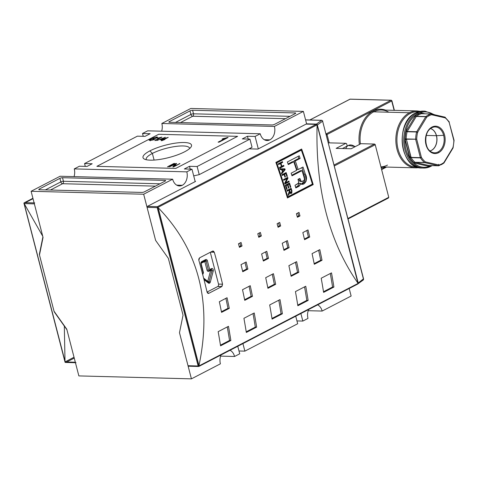 <?xml version="1.0" encoding="UTF-8"?>
<svg xmlns="http://www.w3.org/2000/svg" width="478" height="478" viewBox="0 0 478 478"><rect width="100%" height="100%" fill="white"/><g stroke="black" fill="none" stroke-linecap="round" stroke-linejoin="round"><path stroke-width="0.72" d="M239.723 353.81L234.573 356.48L220.603 356.116L234.573 356.48L239.723 353.81L237.769 346.263L239.723 353.81M238.988 350.983L244.873 351.139L242.926 343.592L244.873 351.139L297.68 323.749L244.873 351.139L238.988 350.983M296.952 320.923L302.837 321.079L300.883 313.532L302.837 321.079L307.987 318.408L302.837 321.079L296.952 320.923M220.4 363.83L191.421 378.857L179.483 332.7L183.044 315.157L179.483 332.7L191.421 378.857L78.858 375.911L66.92 329.754L78.858 375.911L191.421 378.857L220.4 363.83A10.432 7.517 -88.5 0 1 221.039 354.945A10.432 7.517 -88.5 0 0 220.4 363.83M230.032 350.278A10.432 7.517 -88.5 0 1 234.573 356.48A10.432 7.517 -88.5 0 0 230.032 350.278M351.133 296.031L322.154 311.059L308.19 310.694L322.154 311.059L351.133 296.031L349.185 288.485L351.133 296.031M307.987 318.408A10.432 7.517 -88.5 0 1 308.621 309.523A10.432 7.517 -88.5 0 0 307.987 318.408M317.619 304.856A10.432 7.517 -88.5 0 1 322.154 311.059A10.432 7.517 -88.5 0 0 317.619 304.856M87.038 166.434L92.188 163.757L84.558 163.56L85.293 166.386L84.558 163.56L92.188 163.757L87.038 166.434L79.408 166.23L74.257 168.901L186.82 171.853A10.432 7.517 -88.5 0 1 182.261 185.291A10.432 7.517 91.5 0 0 186.82 171.853L191.971 169.176L186.82 171.853L74.257 168.901A10.432 7.517 -88.5 0 1 74.054 176.615A10.432 7.517 91.5 0 0 74.257 168.901L79.408 166.23L87.038 166.434M150.146 133.703L144.995 136.373L137.371 136.17L84.558 163.56L137.371 136.17L144.995 136.373L150.146 133.703L142.522 133.499L143.251 136.326L142.522 133.499L150.146 133.703M184.347 168.979L191.971 169.176L195.185 181.604L191.971 169.176L184.347 168.979L189.497 166.308L197.127 166.505L199.224 174.631L252.037 147.248L199.224 174.631L193.704 175.88L199.224 174.631L197.127 166.505L249.934 139.122L197.127 166.505L189.497 166.308L190.226 169.134L189.497 166.308L184.347 168.979M242.304 138.919L249.934 139.122L252.037 147.248L249.934 139.122L242.304 138.919L247.461 136.248L242.304 138.919M247.461 136.248L255.085 136.445L258.299 148.873L255.085 136.445L260.235 133.774L255.085 136.445L247.461 136.248L248.19 139.074L247.461 136.248M269.849 139.869A10.432 7.517 -88.5 0 1 260.235 133.774L147.672 130.829L142.522 133.499L147.672 130.829L260.235 133.774A10.432 7.517 91.5 0 0 267.047 140.532A10.432 7.517 91.5 0 0 269.849 139.869A10.432 7.517 91.5 0 0 274.408 126.431A10.432 7.517 -88.5 0 1 269.849 139.869L264.292 139.719M174.637 163.464L168.196 166.804L167.521 166.786L173.962 163.446L174.637 163.464L168.196 166.804L167.521 166.786L173.962 163.446L174.637 163.464M163.446 139.863L161.206 140.657L162.771 139.845L160.494 139.785L161.319 139.355L168.232 137.377L164.271 139.433L164.946 139.451L161.875 140.675L161.206 140.657L162.771 139.845L160.494 139.785L161.319 139.355L168.232 137.377L164.271 139.433L164.946 139.451L163.446 139.863M161.474 137.156L155.47 140.508L154.794 140.49L159.813 137.885L157.603 138.345L158.361 137.951L161.911 137.168L155.47 140.508L154.794 140.49L159.813 137.885L157.603 138.345L161.474 137.156M149.883 150.887A25.053 6.423 165.5 0 1 184.257 142.516A25.053 6.423 165.5 0 1 184.616 151.795A25.053 6.423 -14.5 0 0 191.063 146.943A25.053 6.423 -14.5 0 0 178.658 142.749A25.053 6.423 -14.5 0 0 149.883 150.887A25.053 6.423 -14.5 0 0 144.284 159.037A25.053 6.423 -14.5 0 0 184.616 151.795A25.053 6.423 165.5 0 1 150.235 160.16A25.053 6.423 165.5 0 1 149.883 150.887L152.374 153.432A22.388 5.742 -14.5 0 0 146.22 159.443A22.388 5.742 -14.5 0 0 146.334 159.748A22.388 5.742 -14.5 0 1 152.374 153.432L154.095 160.07M153.014 139.713L154.239 139.08L152.721 139.038L153.462 138.656L155.655 138.71L153.271 139.946L150.08 140.412L148.993 140.042L150.654 138.644L156.635 136.983L157.591 137.282L156.898 138.023L156.067 138.118L156.557 137.586L155.876 137.365L152.852 137.981L149.978 139.755L153.014 139.713L154.239 139.08L152.721 139.038L153.462 138.656L155.655 138.71L153.271 139.946L150.08 140.412C148.527 140.215 148.718 139.63 150.654 138.644L156.635 136.983C157.794 137.049 157.877 137.395 156.898 138.023L156.635 136.983L156.904 138.023L156.067 138.118L155.876 137.365L151.359 138.644C149.811 139.403 149.62 139.863 150.767 140.024L153.014 139.713M165.304 137.258L156.82 140.544L165.304 137.258M227.48 137.479L228.09 137.497L219.073 142.169L218.129 142.145L225.156 138.501L222.055 139.146L223.118 138.596L228.09 137.497L219.073 142.169L218.129 142.145L225.156 138.501L222.055 139.146L227.48 137.479L227.558 137.772L227.48 137.479M175.127 164.265L169.457 166.834L175.898 163.494L176.621 163.512L174.279 166.171L179.943 163.601L173.508 166.941L172.785 166.924L175.127 164.265L169.457 166.834L175.898 163.494L176.621 163.512L174.279 166.171L179.943 163.601L173.508 166.941L172.785 166.924L175.127 164.265L175.318 164.994L175.127 164.265M190.824 108.452L161.839 123.479A10.432 7.517 -88.5 0 1 161.642 131.193A10.432 7.517 91.5 0 0 161.839 123.479L274.408 126.431L303.387 111.398L274.408 126.431L161.839 123.479L190.824 108.452L303.387 111.398L190.824 108.452M189.993 110.884L169.385 121.573L189.993 110.884A1.9 0.484 165.5 0 1 192.598 110.251L295.171 112.939L192.598 110.251L193.518 113.806L192.598 110.251A1.9 0.484 165.5 0 0 189.993 110.884L190.913 114.439L175.492 122.434L190.913 114.439A1.9 1.225 -117.4 0 0 192.688 116.25L180.505 122.565L192.688 116.25L285.486 118.675L192.688 116.25A1.9 1.368 -88.5 0 0 193.518 113.806A1.9 0.484 -14.5 0 0 190.913 114.439L189.993 110.884M295.171 112.939A1.9 0.484 165.5 0 1 295.721 113.131A1.9 0.484 165.5 0 1 295.195 113.639L274.587 124.328L295.195 113.639A1.9 0.484 165.5 0 0 295.171 112.939L295.332 113.567L295.171 112.939M274.587 124.328A1.9 0.484 165.5 0 1 271.988 124.961L169.415 122.278L271.988 124.961A1.9 0.484 165.5 0 0 274.587 124.328M169.415 122.278A1.9 0.484 165.5 0 1 168.865 122.081A1.9 0.484 165.5 0 1 169.385 121.573L169.571 122.278L169.385 121.573A1.9 0.484 165.5 0 0 169.415 122.278M306.661 124.053L303.387 111.398L306.661 124.053M297.68 323.749L295.733 316.209L297.68 323.749M182.261 185.291A10.432 7.517 -88.5 0 1 172.654 179.196L143.675 194.229L172.654 179.196A10.432 7.517 91.5 0 0 179.465 185.954A10.432 7.517 91.5 0 0 182.261 185.291L176.705 185.141M155.607 240.386L143.675 194.229L31.106 191.278L143.675 194.229L155.607 240.386L168.352 258.353L183.044 315.157L168.352 258.353L155.607 240.386L147.069 207.362A0.759 0.55 -88.5 0 1 147.403 206.388A0.759 0.55 91.5 0 0 147.069 207.362L155.607 240.386L168.352 258.353L155.607 240.386M172.654 179.196L60.091 176.251L31.106 191.278L43.044 237.435L39.483 254.977L54.175 311.787L66.92 329.754L54.175 311.787L39.483 254.977L43.044 237.435L31.106 191.278L60.091 176.251L172.654 179.196M144.499 191.792L165.107 181.108L144.499 191.792A1.9 0.484 165.5 0 1 141.894 192.425L39.327 189.742L141.894 192.425A1.9 0.484 165.5 0 0 144.499 191.792M39.327 189.742A1.9 0.484 165.5 0 1 38.778 189.545A1.9 0.484 165.5 0 1 39.298 189.037L59.905 178.354L39.298 189.037L39.483 189.742L39.298 189.037A1.9 0.484 165.5 0 0 39.327 189.742M59.905 178.354A1.9 0.484 165.5 0 1 62.51 177.714L165.077 180.403L62.51 177.714L63.425 181.27L62.51 177.714A1.9 0.484 165.5 0 0 59.905 178.354L60.825 181.903L45.404 189.897L60.825 181.903L59.905 178.354M165.077 180.403A1.9 0.484 165.5 0 1 165.627 180.594A1.9 0.484 165.5 0 1 165.107 181.108A1.9 0.484 165.5 0 0 165.077 180.403L165.245 181.031L165.077 180.403M250.508 148.037L250.729 148.885L250.508 148.037M218.524 284.099L210.296 252.282L218.524 284.099L222.557 284.207A569.131 366.668 -117.4 0 0 214.293 252.247A569.131 366.668 62.6 0 1 222.557 284.207L221.684 286.645L208.808 293.325L221.684 286.645L217.699 286.543A1.9 1.368 91.5 0 0 218.524 284.099A1.9 1.368 91.5 0 1 217.699 286.543L207.064 292.058L217.699 286.543L221.959 286.459L222.557 284.207L218.524 284.099M189.611 148.556A22.388 5.742 -14.5 0 0 189.569 148.234A22.388 5.742 -14.5 0 0 175.432 146.477A22.388 5.742 -14.5 0 0 152.374 153.432A22.388 5.742 165.5 0 1 176 146.399A22.388 5.742 165.5 0 1 189.611 148.556M154.322 139.403L154.239 139.08L154.322 139.403M153.569 139.062L153.462 138.656L153.569 139.062M150.743 138.984L150.654 138.644L150.743 138.984M156.676 138.046L156.557 137.586M150.863 140.377L150.767 140.024L150.863 140.377M159.897 138.208L159.813 137.885L159.897 138.208M162.855 140.168L162.771 139.845L162.855 140.168M161.439 139.809L161.319 139.355L161.439 139.809M164.354 139.755L164.271 139.433L164.354 139.755M162.167 139.379L163.596 139.415L165.92 138.208L162.167 139.379L162.287 139.827L162.167 139.379L165.92 138.208L166.003 138.536L165.92 138.208L163.596 139.415L162.167 139.379M163.715 139.869L163.596 139.415L163.715 139.869M225.269 138.955L225.156 138.501L225.269 138.955M223.208 138.943L223.118 138.596L223.208 138.943M174.046 163.769L173.962 163.446L174.046 163.769M176.065 164.139L175.898 163.494L176.065 164.139M174.362 166.499L174.279 166.171L174.362 166.499M179.358 163.906L179.274 163.584L179.358 163.906M301.343 150.128A569.131 366.668 62.6 0 1 312.385 184.102L287.78 196.858A569.131 366.668 -117.4 0 0 276.744 162.89L301.343 150.128L276.744 162.89A569.131 366.668 62.6 0 1 287.78 196.858L312.385 184.102A569.131 366.668 -117.4 0 0 301.343 150.128L300.023 150.098L275.949 162.58L300.023 150.098L301.343 150.128M285.318 185.201A569.131 366.668 62.6 0 1 286.645 189.413L287.135 189.157A569.131 366.668 -117.4 0 0 286.047 185.697L287.469 184.962A569.131 366.668 62.6 0 1 288.455 188.123L288.945 187.866A569.131 366.668 -117.4 0 0 287.959 184.711L289.268 184.03A569.131 366.668 62.6 0 1 290.325 187.418L290.815 187.161A569.131 366.668 -117.4 0 0 289.519 183.026L285.318 185.201L289.519 183.026A569.131 366.668 62.6 0 1 290.815 187.161L290.325 187.418A569.131 366.668 -117.4 0 0 289.268 184.03L287.959 184.711A569.131 366.668 62.6 0 1 288.945 187.866L288.455 188.123A569.131 366.668 -117.4 0 0 287.469 184.962L286.047 185.697A569.131 366.668 62.6 0 1 287.135 189.157L286.645 189.413A569.131 366.668 -117.4 0 0 285.318 185.201M284.087 174.506A569.131 366.668 62.6 0 1 284.954 177.135L285.444 176.884A569.131 366.668 -117.4 0 0 284.577 174.249L285.886 173.568A569.131 366.668 62.6 0 1 286.872 176.579L287.362 176.328A569.131 366.668 -117.4 0 0 286.125 172.564L281.93 174.739A569.131 366.668 62.6 0 1 282.181 175.492L284.087 174.506L282.181 175.492A569.131 366.668 -117.4 0 0 281.93 174.739L286.125 172.564A569.131 366.668 62.6 0 1 287.362 176.328L286.872 176.579A569.131 366.668 -117.4 0 0 285.886 173.568L284.577 174.249A569.131 366.668 62.6 0 1 285.444 176.884L284.954 177.135A569.131 366.668 -117.4 0 0 284.087 174.506L281.978 174.876L284.087 174.506M280.449 163.56A569.131 366.668 62.6 0 1 281.458 166.493L279.499 167.515A569.131 366.668 62.6 0 1 279.755 168.268L283.95 166.087A569.131 366.668 -117.4 0 0 283.693 165.334L281.948 166.242A569.131 366.668 -117.4 0 0 280.945 163.303L282.689 162.401A569.131 366.668 -117.4 0 0 282.426 161.648L278.226 163.823A569.131 366.668 62.6 0 1 278.489 164.575L280.449 163.56L278.489 164.575A569.131 366.668 -117.4 0 0 278.226 163.823L282.426 161.648A569.131 366.668 62.6 0 1 282.689 162.401L280.945 163.303A569.131 366.668 62.6 0 1 281.948 166.242L283.693 165.334A569.131 366.668 62.6 0 1 283.95 166.087L279.755 168.268A569.131 366.668 -117.4 0 0 279.499 167.515L281.458 166.493A569.131 366.668 -117.4 0 0 280.449 163.56L278.28 163.966L280.449 163.56M303.01 167.025A569.131 366.668 62.6 0 1 305.305 174.135L306.219 181.12L301.714 184.353L300.315 183.337C300.244 185.082 299.503 186.217 298.105 186.743L295.822 187.926A569.131 366.668 -117.4 0 0 295.01 185.291L297.28 184.108C298.445 183.683 298.846 182.704 298.493 181.162L297.991 179.346L299.843 178.384L301.188 181.365L302.066 181.562L303.972 180.541L304.462 179.107L303.793 176.382A569.131 366.668 -117.4 0 0 301.959 170.658L292.004 175.82A569.131 366.668 -117.4 0 0 291.144 173.179L296.641 170.329A569.131 366.668 -117.4 0 0 293.773 161.737L288.276 164.587A569.131 366.668 -117.4 0 0 287.374 161.946L299.24 155.792A569.131 366.668 62.6 0 1 300.142 158.433L295.308 160.943A569.131 366.668 62.6 0 1 298.176 169.535L303.01 167.025A569.131 366.668 62.6 0 1 305.305 174.135C308.597 178.957 304.414 187.131 300.315 183.337L300.333 184.359L299.216 185.972L295.822 187.926A569.131 366.668 -117.4 0 0 295.01 185.291L298.409 183.235L298.589 181.67L297.991 179.346L299.843 178.384L300.889 181.025L301.558 181.55L303.972 180.541L304.462 179.107L303.793 176.382A569.131 366.668 -117.4 0 0 301.959 170.658L292.004 175.82A569.131 366.668 -117.4 0 0 291.144 173.179L296.641 170.329A569.131 366.668 -117.4 0 0 293.773 161.737L288.276 164.587A569.131 366.668 -117.4 0 0 287.374 161.946L299.24 155.792A569.131 366.668 62.6 0 1 300.142 158.433L295.308 160.943A569.131 366.668 62.6 0 1 298.176 169.535L303.01 167.025M279.959 168.865A569.131 366.668 62.6 0 1 280.228 169.654L281.673 169.582A569.131 366.668 62.6 0 1 282.45 171.895L281.393 173.12A569.131 366.668 62.6 0 1 281.656 173.914L285.151 169.642A569.131 366.668 -117.4 0 0 284.864 168.788L279.959 168.865L284.864 168.788A569.131 366.668 62.6 0 1 285.151 169.642L281.656 173.914A569.131 366.668 -117.4 0 0 281.393 173.12L282.45 171.895A569.131 366.668 -117.4 0 0 281.673 169.582L280.228 169.654A569.131 366.668 -117.4 0 0 279.959 168.865M287.027 178.611L284.685 183.194A569.131 366.668 62.6 0 1 284.936 183.994L289.136 181.819A569.131 366.668 -117.4 0 0 288.897 181.066L285.617 182.769L287.965 178.18A569.131 366.668 -117.4 0 0 287.708 177.38L283.508 179.555A569.131 366.668 62.6 0 1 283.753 180.308L287.027 178.611L283.753 180.308A569.131 366.668 -117.4 0 0 283.508 179.555L287.708 177.38A569.131 366.668 62.6 0 1 287.965 178.18L285.617 182.769L288.897 181.066A569.131 366.668 62.6 0 1 289.136 181.819L284.936 183.994A569.131 366.668 -117.4 0 0 284.685 183.194L287.027 178.611L285.707 178.581L283.556 179.692L285.707 178.581L287.027 178.611M289.321 191.122L288.228 194.564A569.131 366.668 62.6 0 1 288.491 195.43L289.752 192.425L291.395 193.405L291.939 190.794A569.131 366.668 -117.4 0 0 291.168 188.29L286.967 190.465A569.131 366.668 62.6 0 1 287.2 191.218L289.059 190.256A569.131 366.668 62.6 0 1 289.321 191.122A569.131 366.668 -117.4 0 0 289.059 190.256L287.2 191.218A569.131 366.668 -117.4 0 0 286.967 190.465L291.168 188.29A569.131 366.668 62.6 0 1 291.939 190.794L291.819 193.052L290.534 193.429L289.752 192.425L288.491 195.43A569.131 366.668 -117.4 0 0 288.228 194.564L289.268 192.526L289.321 191.122M290.899 193.524L291.395 193.405M287.111 196.84L287.78 196.858L287.111 196.84M276.051 162.873L276.744 162.89L276.051 162.873M311.889 184.562A567.237 365.449 -117.4 0 0 311.835 184.383A567.237 365.449 -117.4 0 1 311.889 184.562L313.204 184.598L287.445 197.958A569.131 366.668 -117.4 0 0 275.884 162.389L301.642 149.028A569.131 366.668 62.6 0 1 313.204 184.598L287.445 197.958A569.131 366.668 -117.4 0 0 275.884 162.389L301.642 149.028A569.131 366.668 62.6 0 1 313.204 184.598L311.889 184.562L287.26 197.336L311.889 184.562M300.71 150.116A567.237 365.449 -117.4 0 0 300.531 149.608A567.237 365.449 -117.4 0 1 300.71 150.116M357.861 283.155L358.201 283.699L357.932 283.137C329.013 241.611 315.396 188.977 317.093 125.242C315.396 188.977 329.013 241.611 357.932 283.137L317.004 124.411L316.161 124.358L157.477 206.651L147.403 206.388L157.477 206.651L157.549 207.105L157.477 206.651L316.161 124.358L317.004 124.411L306.087 124.095A0.759 0.55 -88.5 0 1 306.488 124.107A0.759 0.55 91.5 0 0 306.087 124.095L257.911 149.076L248.96 148.843L257.911 149.076L306.087 124.095L316.161 124.358M358.076 283.424L198.932 365.957L198.8 366.429L198.149 365.987L157.196 207.631L147.069 207.362L157.196 207.631L157.549 207.105L158.14 207.673C198.675 249.51 212.286 302.144 198.979 365.574C212.286 302.144 198.675 249.51 158.14 207.673L198.979 365.574L198.8 366.429L357.478 284.135L358.201 283.699L357.478 284.135L358.201 283.699L317.004 124.411L317.069 124.854L157.925 207.386L198.932 365.957L358.076 283.424L358.201 283.699L317.01 124.417M238.468 243.78L241.043 242.442A569.131 366.668 62.6 0 1 242.011 245.997L239.436 247.329A569.131 366.668 -117.4 0 0 238.468 243.78L241.043 242.442A569.131 366.668 62.6 0 1 242.011 245.997L239.436 247.329A569.131 366.668 -117.4 0 0 238.468 243.78M296.426 213.72L299.001 212.381A569.131 366.668 62.6 0 1 299.975 215.936L297.4 217.269A569.131 366.668 -117.4 0 0 296.426 213.72L299.001 212.381A569.131 366.668 62.6 0 1 299.975 215.936L297.4 217.269A569.131 366.668 -117.4 0 0 296.426 213.72M277.109 223.74L279.684 222.401A569.131 366.668 62.6 0 1 280.652 225.957L278.077 227.289A569.131 366.668 -117.4 0 0 277.109 223.74L279.684 222.401A569.131 366.668 62.6 0 1 280.652 225.957L278.077 227.289A569.131 366.668 -117.4 0 0 277.109 223.74M241.014 264.645L246.164 261.974A569.131 366.668 62.6 0 1 247.897 269.072L242.74 271.743A569.131 366.668 -117.4 0 0 241.014 264.645L246.164 261.974A569.131 366.668 62.6 0 1 247.897 269.072L242.74 271.743A569.131 366.668 -117.4 0 0 241.014 264.645M302.837 232.583L307.987 229.912A569.131 366.668 62.6 0 1 309.72 237.01L304.57 239.681A569.131 366.668 -117.4 0 0 302.837 232.583L307.987 229.912A569.131 366.668 62.6 0 1 309.72 237.01L304.57 239.681A569.131 366.668 -117.4 0 0 302.837 232.583M282.229 243.272L287.38 240.595A569.131 366.668 62.6 0 1 289.112 247.694L283.962 250.37A569.131 366.668 -117.4 0 0 282.229 243.272L287.38 240.595A569.131 366.668 62.6 0 1 289.112 247.694L283.962 250.37A569.131 366.668 -117.4 0 0 282.229 243.272M219.336 301.738L227.062 297.728A569.131 366.668 62.6 0 1 229.291 308.364L221.559 312.373A569.131 366.668 -117.4 0 0 219.336 301.738L227.062 297.728A569.131 366.668 62.6 0 1 229.291 308.364L221.559 312.373A569.131 366.668 -117.4 0 0 219.336 301.738M242.519 289.71L250.245 285.701A569.131 366.668 62.6 0 1 252.474 296.342L244.748 300.351A569.131 366.668 -117.4 0 0 242.519 289.71L250.245 285.701A569.131 366.668 62.6 0 1 252.474 296.342L244.748 300.351A569.131 366.668 -117.4 0 0 242.519 289.71M312.068 253.639L319.8 249.636A569.131 366.668 62.6 0 1 322.029 260.271L314.297 264.28A569.131 366.668 -117.4 0 0 312.068 253.639L319.8 249.636A569.131 366.668 62.6 0 1 322.029 260.271L314.297 264.28A569.131 366.668 -117.4 0 0 312.068 253.639M288.885 265.666L296.617 261.657A569.131 366.668 62.6 0 1 298.84 272.293L291.114 276.302A569.131 366.668 -117.4 0 0 288.885 265.666L296.617 261.657A569.131 366.668 62.6 0 1 298.84 272.293L291.114 276.302A569.131 366.668 -117.4 0 0 288.885 265.666M218.165 331.66L228.466 326.319A569.131 366.668 62.6 0 1 230.868 340.485L220.567 345.833A569.131 366.668 -117.4 0 0 218.165 331.66L228.466 326.319A569.131 366.668 62.6 0 1 230.868 340.485L220.567 345.833A569.131 366.668 -117.4 0 0 218.165 331.66M243.923 318.3L254.23 312.959A569.131 366.668 62.6 0 1 256.626 327.125L246.325 332.473A569.131 366.668 -117.4 0 0 243.923 318.3L254.23 312.959A569.131 366.668 62.6 0 1 256.626 327.125L246.325 332.473A569.131 366.668 -117.4 0 0 243.923 318.3M321.204 278.226L331.511 272.878A569.131 366.668 62.6 0 1 333.913 287.051L323.606 292.393A569.131 366.668 -117.4 0 0 321.204 278.226L331.511 272.878A569.131 366.668 62.6 0 1 333.913 287.051L323.606 292.393A569.131 366.668 -117.4 0 0 321.204 278.226M295.446 291.586L305.747 286.238A569.131 366.668 62.6 0 1 308.149 300.411L297.848 305.753A569.131 366.668 -117.4 0 0 295.446 291.586L305.747 286.238A569.131 366.668 62.6 0 1 308.149 300.411L297.848 305.753A569.131 366.668 -117.4 0 0 295.446 291.586M257.785 233.76L260.361 232.422A569.131 366.668 62.6 0 1 261.335 235.977L258.759 237.309A569.131 366.668 -117.4 0 0 257.785 233.76L260.361 232.422A569.131 366.668 62.6 0 1 261.335 235.977L258.759 237.309A569.131 366.668 -117.4 0 0 257.785 233.76M261.621 253.955L266.772 251.285A569.131 366.668 62.6 0 1 268.505 258.383L263.354 261.054A569.131 366.668 -117.4 0 0 261.621 253.955L266.772 251.285A569.131 366.668 62.6 0 1 268.505 258.383L263.354 261.054A569.131 366.668 -117.4 0 0 261.621 253.955M265.702 277.688L273.428 273.679A569.131 366.668 62.6 0 1 275.657 284.32L267.931 288.324A569.131 366.668 -117.4 0 0 265.702 277.688L273.428 273.679A569.131 366.668 62.6 0 1 275.657 284.32L267.931 288.324A569.131 366.668 -117.4 0 0 265.702 277.688M269.682 304.94L279.989 299.598A569.131 366.668 62.6 0 1 282.39 313.771L272.084 319.113A569.131 366.668 -117.4 0 0 269.682 304.94L279.989 299.598A569.131 366.668 62.6 0 1 282.39 313.771L272.084 319.113A569.131 366.668 -117.4 0 0 269.682 304.94M208.808 293.325L207.912 293.355L207.099 292.219A569.131 366.668 -117.4 0 0 198.836 260.265A569.131 366.668 62.6 0 1 207.099 292.219L208.808 293.325L208.3 293.45M198.836 260.265L199.625 257.821L212.507 251.141L199.625 257.821L198.806 259.01L198.836 260.265M212.507 251.141L213.421 251.111L214.293 252.247L212.507 251.141L213.015 251.022M188.021 365.718L179.483 332.7L183.044 315.157L168.352 258.353L183.044 315.157L179.483 332.7L188.021 365.718A0.759 0.55 91.5 0 0 188.72 366.166A0.759 0.55 -88.5 0 1 188.021 365.718L198.149 365.987L188.021 365.718M195.574 181.407L147.403 206.388L195.574 181.407M317.069 124.854L157.925 207.386L157.549 207.105L157.196 207.631L198.149 365.987L198.8 366.429M281.064 313.735L282.39 313.771L281.064 313.735A567.237 365.449 -117.4 0 0 278.782 300.226A567.237 365.449 -117.4 0 1 281.064 313.735L271.976 318.444L281.064 313.735M274.336 284.285L275.657 284.32L274.336 284.285A567.237 365.449 -117.4 0 0 272.251 274.288A567.237 365.449 -117.4 0 1 274.336 284.285L267.8 287.678L274.336 284.285M267.19 258.347L268.505 258.383L267.19 258.347A567.237 365.449 -117.4 0 0 265.613 251.888A567.237 365.449 -117.4 0 1 267.19 258.347L263.199 260.42L267.19 258.347M260.02 235.941L261.335 235.977L260.02 235.941A567.237 365.449 -117.4 0 0 259.219 233.013A567.237 365.449 -117.4 0 1 260.02 235.941L258.586 236.682L260.02 235.941M306.822 300.375L308.149 300.411L306.822 300.375A567.237 365.449 -117.4 0 0 304.546 286.866A567.237 365.449 -117.4 0 1 306.822 300.375L297.74 305.084L306.822 300.375M332.58 287.015L333.913 287.051L332.58 287.015A567.237 365.449 -117.4 0 0 330.304 273.506A567.237 365.449 -117.4 0 1 332.58 287.015L323.498 291.723L332.58 287.015M255.3 327.095L256.626 327.125L255.3 327.095A567.237 365.449 -117.4 0 0 253.023 313.586A567.237 365.449 -117.4 0 1 255.3 327.095L246.218 331.804L255.3 327.095M229.542 340.45L230.868 340.485L229.542 340.45A567.237 365.449 -117.4 0 0 227.265 326.94A567.237 365.449 -117.4 0 1 229.542 340.45L220.46 345.164L229.542 340.45M297.525 272.263L298.84 272.293L297.525 272.263A567.237 365.449 -117.4 0 0 295.434 262.267A567.237 365.449 -117.4 0 1 297.525 272.263L290.983 275.651L297.525 272.263M320.708 260.235L322.029 260.271L320.708 260.235A567.237 365.449 -117.4 0 0 318.623 250.245A567.237 365.449 -117.4 0 1 320.708 260.235L314.166 263.629L320.708 260.235M251.153 296.306L252.474 296.342L251.153 296.306A567.237 365.449 -117.4 0 0 249.068 286.316A567.237 365.449 -117.4 0 1 251.153 296.306L244.617 299.7L251.153 296.306M227.97 308.328L229.291 308.364L227.97 308.328A567.237 365.449 -117.4 0 0 225.885 298.338A567.237 365.449 -117.4 0 1 227.97 308.328L221.428 311.722L227.97 308.328M287.798 247.664L289.112 247.694L287.798 247.664A567.237 365.449 -117.4 0 0 286.22 241.199A567.237 365.449 -117.4 0 1 287.798 247.664L283.807 249.731L287.798 247.664M308.406 236.974L309.72 237.01L308.406 236.974A567.237 365.449 -117.4 0 0 306.834 230.51A567.237 365.449 -117.4 0 1 308.406 236.974L304.414 239.042L308.406 236.974M246.582 269.036L247.897 269.072L246.582 269.036A567.237 365.449 -117.4 0 0 245.005 262.571A567.237 365.449 -117.4 0 1 246.582 269.036L242.591 271.104L246.582 269.036M279.337 225.921L280.652 225.957L279.337 225.921A567.237 365.449 -117.4 0 0 278.537 222.999A567.237 365.449 -117.4 0 1 279.337 225.921L277.909 226.662L279.337 225.921M298.66 215.901L299.975 215.936L298.66 215.901A567.237 365.449 -117.4 0 0 297.86 212.979A567.237 365.449 -117.4 0 1 298.66 215.901L297.226 216.642L298.66 215.901M240.697 245.961L242.011 245.997L240.697 245.961A567.237 365.449 -117.4 0 0 239.896 243.033A567.237 365.449 -117.4 0 1 240.697 245.961L239.263 246.702L240.697 245.961M296.856 169.499L298.176 169.535L296.856 169.499A567.237 365.449 -117.4 0 0 293.988 160.907L298.822 158.397A567.237 365.449 -117.4 0 0 298.129 156.372A567.237 365.449 -117.4 0 1 298.822 158.397L300.142 158.433L298.822 158.397L293.988 160.907L295.308 160.943L293.988 160.907A567.237 365.449 -117.4 0 1 296.856 169.499M296.79 186.707C298.182 186.187 298.917 185.052 298.995 183.301L300.315 183.337L298.995 183.301L298.648 185.094L296.79 186.707L298.105 186.743L296.79 186.707L295.631 187.304L296.79 186.707M301.158 184.239L305.012 180.642L303.984 174.1A567.237 365.449 -117.4 0 0 301.893 167.611A567.237 365.449 -117.4 0 1 303.984 174.1L305.305 174.135L303.984 174.1L305.012 180.642L301.158 184.239M288.067 163.978L292.452 161.701L293.773 161.737L292.452 161.701L288.067 163.978M291.801 175.205L300.638 170.622L301.959 170.658L300.638 170.622L291.801 175.205M301.791 181.586L299.837 181.305L298.738 178.957L299.144 180.11L300.465 180.14L299.144 180.11L299.837 181.305L300.746 181.526M281.315 162.221A567.237 365.449 62.6 0 1 281.363 162.365L282.689 162.401L281.363 162.365L279.618 163.267L280.945 163.303L279.618 163.267A567.237 365.449 62.6 0 1 279.714 163.542A567.237 365.449 62.6 0 0 279.618 163.267L281.363 162.365A567.237 365.449 62.6 0 0 281.315 162.221M281.369 166.225L281.948 166.242L281.369 166.225M282.582 165.914A567.237 365.449 62.6 0 1 282.629 166.057L283.95 166.087L282.629 166.057L279.546 167.653L282.629 166.057A567.237 365.449 62.6 0 0 282.582 165.914M283.562 168.806A567.237 365.449 62.6 0 1 283.765 169.421A567.237 365.449 62.6 0 0 283.562 168.806M284.398 169.624L285.151 169.642L284.398 169.624M280.353 169.553L281.673 169.582L280.353 169.553M280.921 169.523A567.237 365.449 62.6 0 1 280.933 169.565A567.237 365.449 62.6 0 0 280.921 169.523L284.571 169.439L282.868 171.417A569.131 366.668 -117.4 0 0 282.241 169.559L284.571 169.439L282.241 169.559A569.131 366.668 -117.4 0 1 282.868 171.417L282.289 171.399L282.868 171.417L284.571 169.439L280.921 169.523M285.007 173.144A567.237 365.449 62.6 0 1 285.145 173.55A567.237 365.449 62.6 0 0 285.007 173.144M286.788 176.31L287.362 176.328L286.788 176.31M284.565 173.538L285.886 173.568L284.565 173.538L283.257 174.213L284.577 174.249L283.257 174.213A567.237 365.449 62.6 0 1 283.346 174.482A567.237 365.449 62.6 0 0 283.257 174.213L284.565 173.538M284.864 176.866L285.444 176.884L284.864 176.866M286.585 177.959A567.237 365.449 62.6 0 1 286.645 178.145L287.965 178.18L286.645 178.145L286.412 178.599L286.645 178.145A567.237 365.449 62.6 0 0 286.585 177.959M284.912 182.745L285.617 182.769L284.912 182.745M287.774 181.652A567.237 365.449 62.6 0 1 287.816 181.783L289.136 181.819L287.816 181.783L284.739 183.379L287.816 181.783A567.237 365.449 62.6 0 0 287.774 181.652M288.395 183.606A567.237 365.449 62.6 0 1 288.521 184.012A567.237 365.449 62.6 0 0 288.395 183.606M290.242 187.149L290.815 187.161L290.242 187.149M287.947 183.994L289.268 184.03L287.947 183.994L286.639 184.675L287.959 184.711L286.639 184.675A567.237 365.449 62.6 0 1 286.722 184.944A567.237 365.449 62.6 0 0 286.639 184.675L287.947 183.994M288.371 187.854L288.945 187.866L288.371 187.854M286.149 184.926L287.469 184.962L285.366 185.333L286.149 184.926M285.474 185.685L286.047 185.697L285.474 185.685M286.561 189.145L287.135 189.157L286.561 189.145M287.738 190.226L289.059 190.256L287.009 190.603L287.738 190.226M290.038 188.876A567.237 365.449 62.6 0 1 290.164 189.276A567.237 365.449 62.6 0 0 290.038 188.876M289.31 192.413L289.752 192.425L289.31 192.413M289.065 192.957L289.692 192.975L289.065 192.957M291.162 192.652L290.475 192.514L290.044 191.618A569.131 366.668 -117.4 0 0 289.549 190.005L290.911 189.294A569.131 366.668 62.6 0 1 291.461 191.086L291.162 192.652L290.044 191.618L289.435 191.6L290.044 191.618A569.131 366.668 -117.4 0 0 289.549 190.005L288.228 189.969L289.59 189.264L290.911 189.294L289.59 189.264L288.228 189.969A567.237 365.449 62.6 0 1 288.312 190.238A567.237 365.449 62.6 0 0 288.228 189.969L289.549 190.005L290.911 189.294A569.131 366.668 62.6 0 1 291.461 191.086L291.162 192.652L289.578 192.682M76.014 362.671A0.759 0.55 -88.5 0 1 75.321 362.228A0.759 0.55 91.5 0 0 75.811 362.718L65.546 362.449M34.697 202.893A0.759 0.55 91.5 0 0 34.362 203.873A0.759 0.55 -88.5 0 1 34.697 202.893M24.288 203.789L42.733 236.228L24.288 203.789M64.315 326.08L65.014 361.272L64.315 326.08M24.025 203.341L65.193 361.96L75.321 362.228L65.193 361.96L65.098 362.354L65.94 362.408L65.05 362.073M23.9 203.066L65.092 362.348L23.9 203.066L32.928 198.322L23.9 203.066L24.623 202.63L34.105 202.881L24.623 202.63M306.601 123.826L316.442 124.083L306.601 123.826M362.91 280.138A0.95 0.765 -125.9 0 0 363.477 279.176L322.614 121.179A0.95 0.765 -125.9 0 0 321.586 120.36L305.597 119.942L321.586 120.36A0.95 0.765 54.1 0 1 322.614 121.179L317.35 124.991L316.442 124.083L317.35 124.991L358.213 282.988L363.477 279.176A0.95 0.765 54.1 0 1 363.232 280.018L358.034 283.777M357.759 283.86L358.213 282.988L357.759 283.86M336.142 148.377L351.133 148.766L360.92 143.693L351.133 148.766L336.142 148.377L345.929 143.298L328.38 142.838L345.929 143.298L336.142 148.377M374.465 144.045L360.92 143.693L374.465 144.045L334.104 164.976L374.465 144.045L375.164 144.487L388.763 197.318L375.164 144.487L374.465 144.045L375.17 144.768L334.355 165.938L375.17 144.768L374.465 144.045M346.628 143.741L345.929 143.298L346.628 143.741L347.219 146.035L346.628 143.741M388.423 198.017L348.062 218.948L388.423 198.017L388.763 197.318L347.942 218.488L388.763 197.318L375.164 144.487L388.763 197.318L388.423 198.017M441.188 164.725A26.559 19.138 -88.5 0 0 443.608 163.201A0.759 0.46 -126.7 0 0 443.877 162.55L452.947 147.541A25.8 18.588 91.5 0 0 453.867 140.556L449.165 122.38A25.8 18.588 91.5 0 0 445.275 117.887L431.509 114.72A25.8 18.588 91.5 0 0 429.047 115.736A25.8 18.588 -88.5 0 1 431.509 114.72L445.275 117.887A25.8 18.588 -88.5 0 1 449.165 122.38L453.867 140.556A25.8 18.588 -88.5 0 1 452.947 147.541L443.877 162.55A25.8 18.588 -88.5 0 1 439.067 165.047L425.3 161.881A25.8 18.588 -88.5 0 1 421.411 157.387L416.708 139.212A25.8 18.588 -88.5 0 1 417.629 132.221L426.699 117.212A25.8 18.588 -88.5 0 1 429.047 115.736A0.759 0.49 -117.4 0 0 428.336 115.013A26.559 19.138 91.5 0 0 425.922 116.536A0.759 0.46 53.3 0 1 426.699 117.212L425.522 116.805M418.865 114.768A26.559 19.138 91.5 0 0 416.452 116.285L425.922 116.536A26.559 19.138 -88.5 0 1 428.336 115.013A26.559 19.138 -88.5 0 1 430.869 113.967L421.405 113.716A26.559 19.138 91.5 0 0 418.865 114.768A26.559 19.138 91.5 0 0 416.452 116.285A0.759 0.46 -126.7 0 1 415.675 115.604A27.318 19.682 -88.5 0 1 418.154 114.045A27.318 19.682 -88.5 0 1 420.765 112.963A0.759 0.514 -107.3 0 0 421.405 113.716A26.559 19.138 91.5 0 0 418.865 114.768A0.759 0.49 62.6 0 1 418.154 114.045A27.318 19.682 91.5 0 0 415.675 115.604A1.518 1.093 91.5 0 0 415.346 115.975A0.759 0.329 -148.9 0 0 416.29 116.471L407.22 131.48A0.759 0.55 91.5 0 0 407.119 131.737A26.559 19.138 91.5 0 0 406.169 138.931L415.639 139.176A0.759 0.55 91.5 0 0 415.669 139.462L420.371 157.638L421.411 157.387L420.371 157.638A0.759 0.55 91.5 0 0 420.473 157.889L411.008 157.638A26.559 19.138 91.5 0 0 415.012 162.263A0.759 0.55 91.5 0 0 415.209 162.365L428.975 165.531L438.445 165.782A0.759 0.55 91.5 0 0 438.655 165.77A0.759 0.55 -88.5 0 1 438.445 165.782L424.673 162.616L415.209 162.365L428.975 165.531L438.445 165.782L424.673 162.616A0.759 0.55 -88.5 0 1 424.482 162.514A26.559 19.138 -88.5 0 1 420.473 157.889L411.008 157.638A26.559 19.138 91.5 0 0 415.012 162.263L424.482 162.514A26.559 19.138 -88.5 0 1 420.473 157.889A0.759 0.55 -88.5 0 1 420.371 157.638L411.104 157.399L420.371 157.638L415.669 139.462A0.759 0.55 -88.5 0 1 415.639 139.176A26.559 19.138 -88.5 0 1 416.583 131.982L407.119 131.737A26.559 19.138 91.5 0 0 406.169 138.931L415.639 139.176A26.559 19.138 -88.5 0 1 416.583 131.982A0.759 0.55 -88.5 0 1 416.685 131.731L425.755 116.722L416.29 116.471L407.22 131.48L416.685 131.731L417.754 132.603M429.047 115.736A25.8 18.588 91.5 0 0 426.699 117.212A0.759 0.329 -148.9 0 0 425.755 116.722L416.685 131.731A0.759 0.329 31.1 0 1 417.629 132.221A0.759 0.329 -148.9 0 0 416.685 131.731L407.22 131.48A0.759 0.55 91.5 0 0 407.119 131.737L406.073 131.498A1.518 1.093 91.5 0 1 406.276 130.984A0.759 0.329 31.1 0 0 407.22 131.48A0.759 0.329 31.1 0 1 406.276 130.984L415.346 115.975A0.759 0.329 -148.9 0 0 416.29 116.471A0.759 0.55 91.5 0 1 416.452 116.285A0.759 0.46 -126.7 0 1 415.675 115.604A1.518 1.093 91.5 0 0 415.346 115.975L406.276 130.984A1.518 1.093 91.5 0 0 406.073 131.498A27.318 19.682 91.5 0 0 405.099 138.895L406.169 138.931A0.759 0.55 91.5 0 0 406.198 139.218L416.708 139.212L406.198 139.218L404.95 139.672L406.42 139.295L410.901 157.393L409.861 157.644L411.122 157.471L409.652 157.848L404.95 139.672M416.685 131.731A0.759 0.55 91.5 0 0 416.583 131.982L406.073 131.498A27.318 19.682 -88.5 0 0 405.099 138.895A1.518 1.093 91.5 0 0 405.159 139.468L406.198 139.218A0.759 0.55 91.5 0 1 406.169 138.931L405.099 138.895A1.518 1.093 91.5 0 0 405.159 139.468L409.861 157.644A1.518 1.093 91.5 0 0 410.07 158.14A27.318 19.682 91.5 0 0 414.193 162.896A0.759 0.454 -49.3 0 1 415.012 162.263L424.482 162.514A0.759 0.454 -49.3 0 0 425.3 161.881L424.601 162.604M438.445 165.782A0.759 0.52 -77.1 0 0 439.067 165.047A0.759 0.52 102.9 0 1 438.445 165.782L438.714 164.289M208.055 282.199A0.95 0.58 128.5 0 1 208.366 283.042A1.9 1.368 91.5 0 0 209.519 283.167A0.95 0.609 -117.4 0 0 208.635 282.265A0.95 0.681 -88.5 0 1 208.342 282.325M211.073 269.484A0.95 0.609 -117.4 0 0 211.503 268.612A0.95 0.609 62.6 0 1 211.282 269.443L211.33 269.425A0.95 0.681 -88.5 0 0 211.306 269.425A0.95 0.681 -88.5 0 1 211.945 270.685L209.047 281.691A0.95 0.681 -88.5 0 1 208.635 282.265A0.95 0.609 62.6 0 1 207.745 281.363L210.344 282.02A1.9 1.368 -88.5 0 1 209.519 283.167A1.9 1.368 91.5 0 0 210.344 282.02L207.745 281.363L210.649 270.357L208.802 271.313A1.9 1.368 -88.5 0 1 207.052 270.207L204.757 261.329L201.142 263.205L206.06 261.012L208.354 269.891A0.95 0.681 91.5 0 0 209.227 270.44A0.95 0.609 -117.4 0 0 209.657 269.574L211.503 268.612A1.9 1.368 -88.5 0 1 212.931 269.03A1.9 1.368 -88.5 0 1 213.242 271.014L210.344 282.02L213.242 271.014L210.649 270.357L208.802 271.313A0.95 0.609 -117.4 0 1 208.994 270.5A0.95 0.609 -117.4 0 0 208.802 271.313A1.9 1.368 91.5 0 1 207.052 270.207L208.354 269.891A0.95 0.681 91.5 0 0 209.227 270.44A0.95 0.609 62.6 0 0 209.436 270.399L208.976 270.5M158.708 134.276L96.885 166.338L175.785 168.405L237.608 136.344L158.708 134.276M211.33 269.425A0.95 0.681 -88.5 0 1 211.945 270.685L209.047 281.691A0.95 0.681 -88.5 0 1 208.378 282.325L208.3 282.283A0.95 0.58 -51.5 0 1 208.366 283.042L203.998 279.57L208.366 283.042A1.9 1.368 91.5 0 0 209.519 283.167M203.204 272.562L203.216 272.914A0.95 0.609 62.6 0 1 202.791 273.78A0.95 0.609 -117.4 0 0 202.995 273.739A0.95 0.609 -117.4 0 0 203.216 272.914L200.909 263.683A0.95 0.681 -88.5 0 1 201.322 262.464A0.95 0.609 62.6 0 0 201.752 261.591A0.95 0.609 -117.4 0 1 201.531 262.416L201.184 263.778L203.479 272.657L202.391 273.338L203.216 272.914L200.921 264.035A1.9 1.368 -88.5 0 1 201.752 261.591L205.612 259.59A1.9 1.368 -88.5 0 1 207.362 260.695L209.657 269.574L211.503 268.612A1.9 1.368 -88.5 0 1 212.931 269.03A1.9 1.368 -88.5 0 1 213.242 271.014L210.649 270.357A0.95 0.609 -117.4 0 1 210.667 269.759A0.95 0.609 -117.4 0 0 210.649 270.357L207.745 281.363L203.616 278.077L207.745 281.363A0.95 0.58 128.5 0 0 207.661 281.775A0.95 0.58 128.5 0 1 207.745 281.363M203.144 273.643A1.9 1.368 -88.5 0 1 202.672 274.426A1.9 1.368 91.5 0 0 203.144 273.643M211.282 269.443L209.436 270.399A0.95 0.609 62.6 0 0 209.657 269.574L207.362 260.695L206.06 261.012L207.362 260.695A1.9 1.368 91.5 0 0 205.612 259.59A0.95 0.609 62.6 0 1 205.187 260.456A0.95 0.609 -117.4 0 0 205.391 260.414A0.95 0.609 -117.4 0 0 205.612 259.59L201.752 261.591A1.9 1.368 91.5 0 0 200.921 264.035L201.184 263.778M204.757 261.329A0.95 0.609 62.6 0 1 204.775 260.731A0.95 0.609 62.6 0 0 204.757 261.329L206.06 261.012L208.354 269.891L207.052 270.207L204.757 261.329M205.421 260.396A0.95 0.681 -88.5 0 1 206.06 261.012A0.95 0.681 -88.5 0 0 205.421 260.396M290.009 116.327L193.518 113.806L290.009 116.327M159.921 183.797L63.425 181.27A1.9 0.484 -14.5 0 0 60.825 181.903A1.9 1.225 62.6 0 0 62.6 183.713L155.398 186.139L62.6 183.713A1.9 1.368 91.5 0 0 63.425 181.27L159.921 183.797M50.411 190.029L62.6 183.713A1.9 1.368 91.5 0 0 63.425 181.27A1.9 0.484 -14.5 0 0 60.825 181.903A1.9 1.225 62.6 0 0 62.6 183.713L50.411 190.029M210.553 252.151L214.293 252.247L210.553 252.151M291.365 190.776L291.939 190.794L291.365 190.776M290.732 192.61L290.194 193.303M288.616 193.823L289.333 193.847L288.616 193.823M75.321 362.228L66.777 329.205L54.032 311.238L39.339 254.433L42.906 236.891L34.362 203.873L24.241 203.604L34.362 203.873M25.358 202.648L33.024 198.675L25.358 202.648M74.03 357.245L65.163 361.84M74.251 358.1L66.723 362.001L74.251 358.1M24.175 203.622L65.008 361.523M372.989 111.099A29.218 21.05 -88.5 0 1 385.567 110.113A29.218 21.05 -88.5 0 0 372.989 111.099A29.218 21.05 -88.5 0 0 359.384 144.487A29.218 21.05 -88.5 0 1 372.989 111.099A0.759 0.49 -117.4 0 0 373.694 111.822A28.459 20.506 91.5 0 0 360.394 143.962A28.459 20.506 91.5 0 1 373.694 111.822L409.467 112.754A0.759 0.49 62.6 0 1 410.178 113.483A27.7 19.957 -88.5 0 1 418.537 111.768A27.7 19.957 91.5 0 0 410.178 113.483A27.7 19.957 91.5 0 0 397.224 144.738A27.7 19.957 91.5 0 0 417.091 167.085A27.7 19.957 -88.5 0 1 397.224 144.738A27.7 19.957 -88.5 0 1 410.178 113.483M380.954 166.882A28.459 20.506 91.5 0 0 387.473 165.077M384.079 167.007A29.218 21.05 -88.5 0 1 381.133 167.581A29.218 21.05 -88.5 0 0 384.079 167.007M388.853 112.216A28.459 20.506 91.5 0 0 373.694 111.822A28.459 20.506 91.5 0 1 381.33 110.006L417.097 110.938A28.459 20.506 -88.5 0 0 409.467 112.754A28.459 20.506 -88.5 0 0 396.382 146.352A28.459 20.506 -88.5 0 0 418.752 167.581A28.459 20.506 -88.5 0 1 415.609 167.832A28.459 20.506 -88.5 0 1 396.083 144.213A28.459 20.506 -88.5 0 1 409.467 112.754M410.823 157.393A19.729 14.215 -88.5 0 1 409.562 156.491A19.729 14.215 -88.5 0 0 410.823 157.393M431.491 165.603A0.759 0.49 62.6 0 1 431.132 166.225A28.459 20.506 -88.5 0 1 404.92 149.614A28.459 20.506 -88.5 0 1 417.354 112.963L415.776 112.922A28.459 20.506 91.5 0 0 402.392 144.38A28.459 20.506 91.5 0 0 421.919 167.999C399.829 169.11 394.547 122.075 415.609 112.957L423.406 111.105A28.459 20.506 91.5 0 0 415.776 112.922A28.459 20.506 -88.5 0 1 424.195 111.147M418.065 113.686A27.7 19.957 -88.5 0 1 433.528 114.511A27.7 19.957 91.5 0 0 418.065 113.686A27.7 19.957 91.5 0 0 405.936 149.256A27.7 19.957 91.5 0 0 431.323 165.603A27.7 19.957 -88.5 0 1 405.936 149.256A27.7 19.957 -88.5 0 1 418.065 113.686A0.759 0.49 62.6 0 0 417.354 112.963A28.459 20.506 -88.5 0 1 424.99 111.147L423.406 111.105M443.644 135.316A12.942 9.327 -88.5 0 1 437.985 151.986A12.942 9.327 91.5 0 0 443.644 135.316A12.942 9.327 91.5 0 0 433.48 127.106A12.942 9.327 91.5 0 0 431.861 127.686A12.942 9.327 -88.5 0 1 443.644 135.316L436.498 135.698A11.394 8.21 -88.5 0 1 429.943 150.952A11.394 8.21 91.5 0 0 436.498 135.698L436.396 135.698A11.382 8.204 -88.5 0 1 429.907 150.929A11.382 8.204 91.5 0 0 436.396 135.698L426.268 135.435M437.985 151.986A0.759 0.49 62.6 0 1 438.601 152.697A13.695 9.865 91.5 0 0 444.582 135.059A13.695 9.865 91.5 0 0 431.975 127.07A0.759 0.49 62.6 0 1 431.724 127.757A12.942 9.327 -88.5 0 0 426.065 144.428A12.942 9.327 -88.5 0 0 437.985 151.986A12.942 9.327 91.5 0 1 432.811 152.548C424.201 151.126 423.197 131.193 431.795 127.728L433.48 127.106M436.498 135.698A11.394 8.21 91.5 0 0 430.529 128.546A11.394 8.21 -88.5 0 1 436.498 135.698M430.493 128.57A11.382 8.204 -88.5 0 1 436.396 135.698A11.382 8.204 91.5 0 0 430.493 128.57M426.699 117.212A0.759 0.329 31.1 0 0 425.755 116.722L416.29 116.471A0.759 0.55 91.5 0 1 416.452 116.285L425.922 116.536A0.759 0.55 91.5 0 0 425.755 116.722A0.759 0.55 -88.5 0 1 425.922 116.536A0.759 0.46 53.3 0 1 426.699 117.212L417.629 132.221L416.583 131.982L417.629 132.221A25.8 18.588 91.5 0 0 416.708 139.212L421.411 157.387A0.759 0.364 146.8 0 1 420.473 157.889A0.759 0.364 -33.2 0 0 421.411 157.387A25.8 18.588 91.5 0 0 425.3 161.881A0.759 0.52 102.9 0 1 424.673 162.616A0.759 0.52 -77.1 0 0 425.3 161.881A0.759 0.454 130.7 0 1 424.482 162.514A0.759 0.55 91.5 0 0 424.673 162.616L415.209 162.365A0.759 0.55 91.5 0 1 415.012 162.263A0.759 0.454 -49.3 0 0 414.193 162.896A1.518 1.093 91.5 0 0 414.581 163.1L428.354 166.266A1.518 1.093 91.5 0 0 428.772 166.248A27.318 19.682 91.5 0 0 430.535 165.579A27.318 19.682 -88.5 0 1 428.772 166.248A0.759 0.514 -107.3 0 1 429.089 165.537M430.923 113.955L421.614 113.71A0.759 0.52 -77.1 0 1 421.184 112.945L424.834 113.788L421.184 112.945A1.518 1.093 91.5 0 0 420.765 112.963A0.759 0.514 -107.3 0 0 421.405 113.716A0.759 0.55 91.5 0 1 421.614 113.71A0.759 0.55 91.5 0 0 421.405 113.716L430.869 113.967A0.759 0.55 -88.5 0 1 431.078 113.955A0.759 0.55 91.5 0 0 430.869 113.967A0.759 0.514 72.7 0 1 431.509 114.72A0.759 0.514 -107.3 0 0 430.869 113.967A26.559 19.138 -88.5 0 0 428.336 115.013M431.975 127.07A13.695 9.865 91.5 0 0 425.994 144.703A13.695 9.865 91.5 0 0 438.601 152.697A13.695 9.865 -88.5 0 1 425.994 144.703A13.695 9.865 -88.5 0 1 431.975 127.07A13.695 9.865 -88.5 0 1 444.582 135.059A13.695 9.865 -88.5 0 1 438.601 152.697M309.774 119.984L350.165 99.143A0.759 0.55 91.5 0 0 349.962 99.191A0.759 0.49 -117.4 0 0 349.675 99.34A0.759 0.49 62.6 0 1 349.962 99.191A0.759 0.55 -88.5 0 1 350.368 99.203A0.759 0.55 91.5 0 0 350.165 99.143L391.195 100.219A0.759 0.55 91.5 0 0 390.992 100.266L349.962 99.191L309.869 119.984L349.962 99.191L390.992 100.266A0.759 0.49 62.6 0 1 391.703 100.989L327.042 134.521L329.199 142.862L327.042 134.521L391.703 100.989L394.117 110.34L391.703 100.989A0.759 0.49 -117.4 0 0 390.992 100.266L326.331 133.798A0.759 0.55 91.5 0 0 326.098 134.025A0.759 0.55 -88.5 0 1 326.331 133.798L390.992 100.266A0.759 0.55 -88.5 0 1 391.691 100.709L391.691 100.709M385.459 167.043L381.522 169.087L385.459 167.043M415.776 112.922A28.459 20.506 91.5 0 0 402.458 144.918A28.459 20.506 91.5 0 0 422.707 167.999M431.509 114.72A0.759 0.52 -77.1 0 0 431.078 113.955A0.759 0.52 102.9 0 1 431.509 114.72M445.275 117.887A0.759 0.52 -77.1 0 0 444.851 117.122A0.759 0.52 102.9 0 1 445.275 117.887A0.759 0.454 -49.3 0 0 445.102 117.23A0.759 0.454 130.7 0 1 445.245 117.295A0.759 0.454 130.7 0 1 445.275 117.887M410.07 158.14A27.318 19.682 -88.5 0 0 414.193 162.896A1.518 1.093 91.5 0 0 414.581 163.1A0.759 0.52 -77.1 0 1 415.209 162.365A0.759 0.52 -77.1 0 0 414.581 163.1L428.354 166.266A1.518 1.093 91.5 0 0 428.772 166.248A0.759 0.514 -107.3 0 1 429.071 165.537A0.759 0.55 91.5 0 0 429.136 165.537A0.759 0.55 91.5 0 1 428.975 165.531A0.759 0.52 -77.1 0 0 428.354 166.266A0.759 0.52 -77.1 0 1 428.975 165.531A0.759 0.55 91.5 0 0 429.053 165.543L438.768 165.752A0.759 0.514 72.7 0 1 438.655 165.77A0.759 0.514 -107.3 0 0 439.067 165.047A25.8 18.588 91.5 0 0 443.877 162.55A0.759 0.46 53.3 0 1 443.805 163.147L444.002 162.926A0.759 0.329 31.1 0 1 443.913 162.998A0.759 0.329 -148.9 0 0 443.877 162.55A0.759 0.329 31.1 0 1 444.002 162.926L453.072 147.923A0.759 0.329 -148.9 0 0 452.947 147.541L452.947 147.541A0.759 0.329 31.1 0 1 452.839 148.007A0.759 0.329 -148.9 0 0 453.072 147.923L454.076 140.347L449.165 122.38A0.759 0.364 -33.2 0 0 449.051 121.848A0.759 0.364 146.8 0 1 449.278 121.95A0.759 0.364 146.8 0 1 449.165 122.38L449.278 121.95L444.922 117.134L431.15 113.967L421.536 113.698A0.759 0.52 -77.1 0 1 421.184 112.945A1.518 1.093 91.5 0 0 420.765 112.963A27.318 19.682 -88.5 0 0 418.154 114.045M327.042 134.521L326.289 134.754L327.042 134.521A0.759 0.49 -117.4 0 0 326.331 133.798A0.759 0.49 62.6 0 1 327.042 134.521M321.586 120.36L316.442 124.083L321.586 120.36A0.95 0.681 -88.5 0 1 321.837 120.301L305.579 119.87M322.614 121.179L363.597 279.009L322.614 121.179L317.35 124.991L358.213 282.988L363.411 278.919M342.385 148.538L348.313 145.467A10.432 6.722 -117.4 0 1 355.058 146.734A10.432 6.722 -117.4 0 0 345.839 148.628M190.913 114.439A1.9 1.225 -117.4 0 0 192.688 116.25A1.9 1.368 -88.5 0 0 193.518 113.806A1.9 0.484 -14.5 0 0 190.913 114.439M425.3 161.881L439.067 165.047A0.759 0.514 72.7 0 1 438.768 165.752L443.805 163.147M431.132 166.225A28.459 20.506 -88.5 0 1 423.496 168.041A28.459 20.506 -88.5 0 1 403.97 144.422A28.459 20.506 -88.5 0 1 417.354 112.963M406.198 139.218L405.159 139.468M431.222 113.991L444.851 117.122M201.531 262.416L205.438 260.396M208.3 282.283L203.771 278.686M203.479 272.657L202.553 273.966M149.978 139.755L150.253 140.819M316.555 124.316L306.29 124.047M357.819 284.01L198.788 366.483L188.517 366.214M32.916 198.28L24.282 202.756M420.246 111.356L417.097 110.938M380.966 166.924L415.609 167.832L418.77 167.587M421.919 167.999L423.496 168.041L432.297 165.627M434.705 114.78L424.99 111.147M406.42 139.295L411.122 157.471M381.653 169.588L386.505 167.073M391.195 100.219L391.912 100.786L394.38 110.346M363.597 279.009L363.232 280.018M322.734 121.012L321.837 120.301M348.313 145.467L355.363 146.573"/></g></svg>
